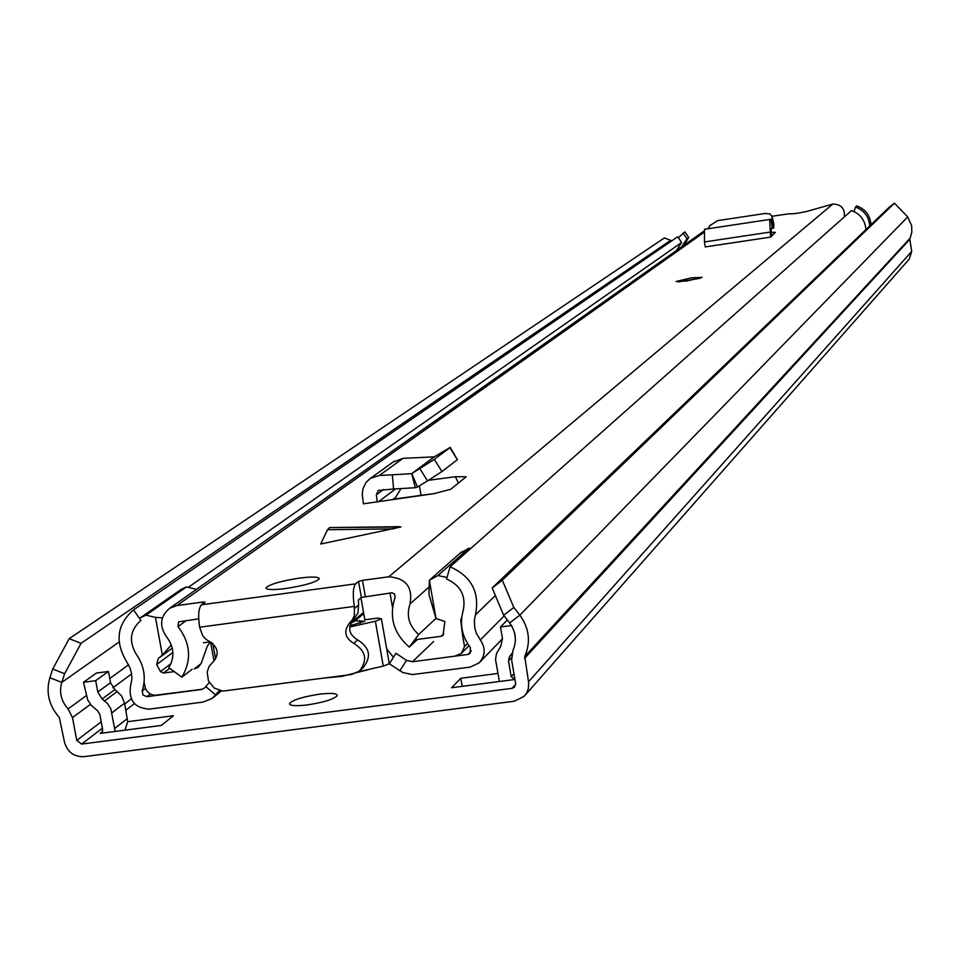 <?xml version="1.0" encoding="UTF-8"?>
<svg xmlns="http://www.w3.org/2000/svg" width="960" height="960" viewBox="0 0 960 960"><rect width="100%" height="100%" fill="white"/><g stroke="black" fill="none" stroke-linecap="round" stroke-linejoin="round"><path stroke-width="1.44" d="M670.356 241.824L670.668 240.288L81.048 643.332L64.632 673.728L52.728 669.024L49.872 677.7C45.72 692.34 48.876 705.6 59.328 717.48L64.452 741.996C67.332 752.052 73.836 756.936 83.952 756.672L514.332 701.232L524.16 696.312L526.776 692.736L528.336 688.56L528.672 682.932L524.772 656.508C530.928 642.12 529.272 628.332 519.828 615.144L513.828 607.452L503.64 615.24L492.192 587.964L502.296 580.212L513.828 607.452M307.404 704.916C324.144 702.3 334.104 699.18 337.26 695.556C337.08 693.276 331.104 692.82 319.332 694.2C302.724 696.78 292.788 699.888 289.536 703.524C289.632 705.816 295.596 706.272 307.404 704.916M497.676 673.476L460.788 678.288L451.608 687.732L514.968 679.476M102.504 731.616L100.212 733.38L161.316 725.436L173.4 715.74L127.692 721.692L124.944 730.164M64.632 673.728L61.764 682.404C58.992 692.172 61.092 701.016 68.064 708.936L72.504 717.6L76.74 740.4L81.612 744.072L512.112 688.332L514.536 687.144L515.652 683.472L511.632 660.12L512.94 650.496C517.032 640.896 515.928 631.716 509.628 622.932L503.64 615.24M324.504 678.048L342.228 676.308L368.796 669.516M525.108 695.244L909.336 258.984L911.712 251.4L909.804 239.316L911.82 232.152L911.664 225.72L907.704 216.912L894.48 203.196L502.296 580.212M894.48 203.196L889.116 207.348L492.192 587.964M670.668 240.288L664.392 237.936L69.204 638.664L81.048 643.332M52.728 669.024L69.204 638.664M462.18 686.352L460.788 678.288M100.212 733.38L101.508 732.876L102.672 729.864L99.804 714.324L97.644 710.844L91.272 705.36L87.648 699.84L83.496 682.296L95.688 680.676L108.456 671.46L110.52 682.668L97.788 692.004L102.12 698.988L107.616 703.656L110.844 708.84L115.14 731.436M127.692 721.692L124.596 703.176L112.008 712.728M110.52 682.668L114.816 689.568L121.5 695.784L124.596 703.176M97.788 692.004L95.688 680.676M83.496 682.296L96.384 673.056L108.456 671.46M511.428 625.536L500.472 626.988L502.464 638.568L500.664 646.512L496.524 653.448L495.516 659.436L499.392 681.528M511.812 653.724L509.388 656.868L508.488 660.84L511.212 676.728L514.944 679.5M511.2 654.372L511.896 653.364M515.364 638.124L514.404 632.352M500.472 626.988L507.348 620.004M329.556 527.58L400.884 526.992L320.7 544.02L327.528 529.716L329.556 527.58L396.456 526.716M400.284 526.668L396.552 526.704M299.424 578.112C280.932 581.016 269.808 584.232 266.076 587.736C266.112 589.884 272.7 590.136 285.864 588.516C304.536 585.564 315.672 582.348 319.284 578.856C319.152 576.72 312.528 576.48 299.424 578.112M691.08 277.872L676.044 281.532L687.024 280.98L702.072 277.32L691.08 277.872M213.18 661.848L212.94 662.04C219.444 654.492 218.412 647.712 209.844 641.712L205.848 639.204L202.656 635.676L199.632 627.216C197.904 615.672 198.528 608.196 201.504 604.776L205.044 602.172L202.716 602.076L176.916 605.58L169.692 608.244C160.164 616.284 159.084 625.764 166.44 636.672C174.144 646.86 174.936 657.192 168.816 667.68L181.896 677.148L192.108 669.24M417.468 639.42L409.284 647.088C393.48 633.252 388.764 616.656 395.112 597.312L394.62 594.06L392.052 592.764L361.368 597.42L358.548 581.424L355.584 583.848C353.028 587.244 352.608 594.744 354.336 606.384L354.396 615.312L352.56 619.548L349.572 623.016C343.404 631.032 344.796 637.8 353.748 643.344C366.012 650.964 367.872 660.216 359.352 671.1L351.564 674.496L222.804 691.104L214.284 688.08L208.476 680.976L207.168 672.036L209.076 666.432L212.94 662.04M358.548 581.424L362.472 580.356L365.292 596.352M409.284 647.088L418.704 634.488C409.008 625.992 406.104 615.804 410.016 603.936C412.968 587.1 405.888 578.052 388.764 576.792L362.472 580.356M844.272 216.972C845.076 208.596 841.272 204.288 832.86 204.036L807.564 211.224C798.804 213.24 792.672 214.092 789.18 213.756L772.056 216.264M428.424 480.312L455.34 476.736L466.164 476.796L450.708 489.288L433.836 493.68L363.384 503.82L362.292 494.52L362.94 488.688L366.18 482.232L370.428 478.356L379.332 475.464L392.328 474.792L393.576 489L378.3 490.416L376.356 494.796L377.22 501.876M771.204 232.332L775.428 232.344L770.568 237.108L769.68 219.456L770.976 219.3L772.32 228.288L771.072 228.456L771.792 236.136M769.74 219.444L704.52 229.296L704.448 241.956L705.228 246.924L770.568 237.108M419.424 485.832L421.068 495.336L435.228 493.464M421.068 495.336L393.228 499.224M198.684 618.852L178.56 621.864L178.044 626.592C190.608 643.212 191.892 660.06 181.896 677.148M361.368 597.42L358.404 599.892L358.572 605.028L354.684 608.304M435.96 618.42L418.704 634.488M360.324 670.212L363.216 667.572C371.712 656.724 369.852 647.508 357.648 639.924C348.732 634.404 347.34 627.66 353.484 619.68L357.948 613.104L358.572 605.028M392.544 499.74L395.496 497.496L401.004 488.568M449.892 447.672L457.368 459.684L450.252 447.384L434.328 459.336L411.732 473.64L415.308 487.716L393.576 489M411.732 473.64L392.328 474.792M393.096 462.06L403.044 458.34L434.22 456.864L411.804 473.58L417.456 487.044L415.308 487.716M419.868 468.624L427.5 480.888L417.456 487.044M427.5 480.888L441.936 471.564L457.368 459.684M450.252 447.384L434.136 456.912M771.576 234.768L772.332 235.692M770.976 219.3L772.164 219.18L773.64 228.132L772.32 228.288M773.04 224.496L773.64 228.132L771 228.528M771.936 219.204L772.02 216.372L773.82 224.22L773.712 227.772M772.02 216.372L770.028 213.996L765.42 213.432L717.696 220.62L709.548 225.816L708.84 228.648M773.82 224.22L773.604 223.26M678.192 281.892L700.152 278.256M678.372 237.768L684.84 231.888L688.764 237.504L687.012 238.74L683.064 233.1M688.764 237.504L683.568 245.508M681.792 246.756L687.012 238.74M870.96 224.76C870.228 215.472 865.488 209.184 856.74 205.908L855.444 207.06C864.216 210.348 868.968 216.648 869.7 225.96M854.076 211.548L855.444 207.06M389.172 663.744L402.756 672.516L412.464 674.568L470.076 667.14L479.148 662.856C485.412 655.776 485.796 648.144 480.324 639.948L476.412 633.372L474.744 627.912L474.348 620.388L475.428 614.892C479.964 592.368 471.516 576.348 450.096 566.82L851.508 210.552C860.352 213.876 865.14 220.224 865.896 229.62M389.292 663.84L395.964 653.316L406.5 660.336L412.44 661.752L467.88 654.456L470.112 653.424L470.436 647.664C461.904 636.276 459.492 623.916 463.2 610.596C466.176 595.812 460.62 585.288 446.556 579.024L450.096 566.82M188.724 587.016L681.66 242.472L677.688 236.784L133.512 609.876C117.024 624.336 114.696 641.532 126.504 661.44L130.092 668.052L131.544 673.476L131.868 679.02L130.5 686.16C128.604 700.452 134.82 708.108 149.172 709.128L203.124 702.06L212.316 698.34L219.36 690.516M133.512 609.876L140.928 620.412C130.092 629.916 128.544 641.208 136.308 654.312C144.264 665.868 146.232 678.072 142.224 690.924L143.004 695.064L146.892 696.66L200.856 689.568L204.468 688.116L209.268 682.548M681.66 242.472L676.404 250.56M171.3 644.94L162.348 655.116L158.364 658.392L156.648 664.56L160.452 671.604L171.012 663.636M463.572 635.052L462.648 635.952L464.544 646.56L461.304 653.448L454.98 656.076M467.556 643.548L464.544 646.56M350.676 623.328L355.212 620.844L364.68 621.276L349.836 625.776M388.872 663.036L389.028 663.9L383.28 666.108L358.5 671.76M360.96 597.756L364.848 619.8L377.808 618.072L381.408 618.792L375.384 621.24L349.632 627.012M361.044 598.188L360.336 598.272M460.068 553.188L468.792 548.268L470.82 548.436M139.5 618.384L181.008 589.5L186.468 586.92L196.428 589.368M203.412 642.78L210.192 641.88M355.212 620.844L363.744 613.536M212.04 642.972L210.708 642.144M202.284 689.244L154.488 695.328L150.468 694.104L147.168 691.392L145.5 688.632L144.096 682.38M390 593.004L392.508 607.32M393.444 657.288L386.688 648.852M462.648 635.952L460.752 620.064L461.784 617.028M443.016 635.364L444.864 621.468L436.02 618.576L429.36 580.248L437.964 575.556L447.012 577.476M442.824 635.544L441.216 636.276L443.82 633.768M414.756 639.78L441.216 636.276M468.792 548.268L437.964 575.556M436.02 618.576L428.928 594.3L429.36 580.248M210.312 641.94L207.252 646.296L201.288 663.192L198.12 667.416L194.16 668.976L201.144 663.552M169.728 668.34L163.536 673.032L174.252 671.616M186.468 586.92L145.932 615.192L155.46 617.352L162.396 617.856M140.28 617.868L145.932 615.192M163.536 673.032L160.452 671.604M155.46 617.352L162.348 655.116M461.556 619.284L460.752 620.064M350.772 623.316L363.54 612.396M134.436 703.632L125.88 710.172M102.372 728.184L81.612 744.072M515.712 684.336L512.112 688.332M119.1 642.024L61.764 682.404L49.872 677.7M509.628 622.932L519.828 615.144L907.704 216.912M909.96 238.308L524.772 656.508M909.804 239.316L524.508 658.44M911.712 251.4L528.516 681.804M128.604 664.788L109.764 678.528M86.1 695.784L68.064 708.936M131.616 673.932L112.908 687.756M90.444 704.352L72.504 717.6M131.28 698.964L124.74 703.932M101.196 721.824L76.74 740.4M127.428 718.56L114.876 728.28M117.3 691.428L104.628 700.86M114.816 689.568L102.12 698.988M508.488 660.84L511.404 657.72M513.972 673.716L511.212 676.728M511.656 654.444L509.388 656.868M201.504 604.776L355.584 583.848M832.86 204.036L388.764 576.792M703.716 232.596L176.916 605.58M428.136 587.832L410.016 603.936M186.396 620.52L178.044 626.592M203.004 603.684L202.716 602.076M199.632 627.216L354.336 606.384M353.484 619.68L349.572 623.016M357.648 639.924L353.748 643.344M395.64 488.88L378.552 501.696M383.472 489.516L376.356 494.796M455.34 476.736L458.436 483.12M434.328 459.336L441.936 471.564M403.044 458.34L379.332 475.464M704.448 241.956L769.8 232.116M393.828 528.864L327.528 529.716M504.168 615.912L480.324 639.948M495.36 595.524L475.428 614.892M471.384 650.928L467.88 654.456M406.5 660.336L399.828 670.86M220.836 690.864L215.772 694.992L205.92 686.736M145.452 688.464L142.224 690.924M150.324 694.032L146.892 696.66M433.596 641.52L412.44 661.752M359.724 620.52L360.24 623.412M383.28 666.108L375.384 621.24M212.82 643.584L215.628 659.076M172.884 652.44L156.648 664.56M289.68 704.328L289.536 703.524M709.14 227.46L707.064 228.912M703.8 231.216L169.692 608.244M266.208 588.492L266.076 587.736M394.356 461.16L370.428 478.356M772.008 216.024L773.796 223.872M704.52 229.296L769.68 219.456M502.488 638.724L480.132 661.836M221.376 690.948L213.516 697.368M172.26 648.12L160.296 657M214.032 661.092L210.684 642.588M389.268 663.552L381.408 618.792M461.472 551.952L430.392 579.36M469.008 645.744L461.928 652.824"/></g></svg>
